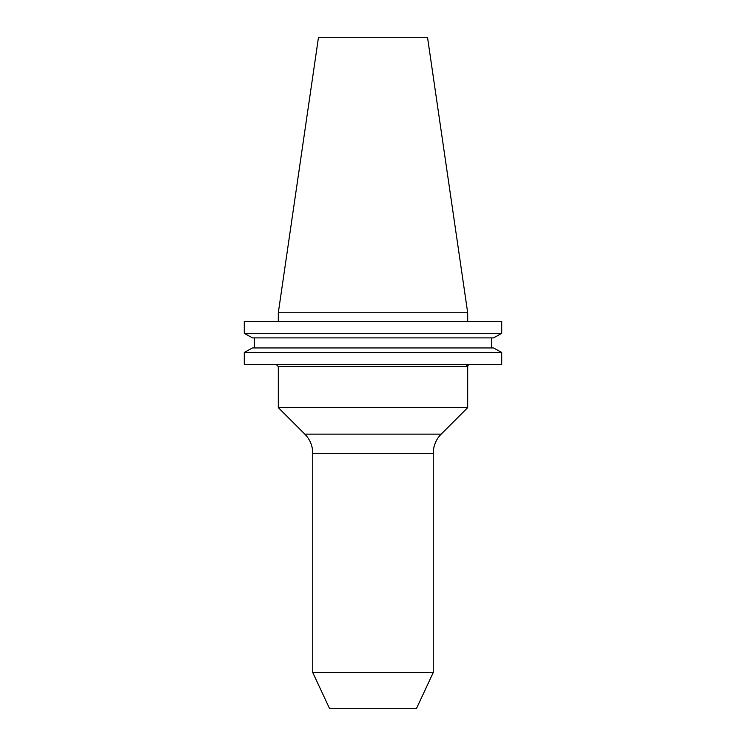 <?xml version="1.0" encoding="UTF-8"?>
<svg xmlns="http://www.w3.org/2000/svg" width="746" height="746" viewBox="0 0 746 746"><rect width="100%" height="100%" fill="white"/><g stroke="black" fill="none" stroke-linecap="round" stroke-linejoin="round"><path stroke-width="1.12" d="M433.258 453.298L312.742 453.298L312.742 672.51L329.62 708.7L416.38 708.7L433.258 672.51L433.258 453.298A27.108 27.108 0 0 1 441.194 434.125L467.686 407.633L278.314 407.633L304.806 434.125L441.194 434.125M312.742 453.298A27.108 27.108 0 0 0 304.806 434.125M433.258 672.51L312.742 672.51M466.576 366.566L467.686 366.239L468.721 364.393L276.151 364.393L468.721 364.393A2.173 2.145 -90 0 0 466.576 366.566L278.314 366.566L278.314 407.633M467.686 366.239L467.686 407.633M493.572 337.882L501.713 333.359L493.572 337.882L252.428 337.882L244.287 333.359L252.428 337.882M373 333.359L244.287 333.359L244.287 321.358L501.713 321.358L501.713 333.359L373 333.359M467.686 312.742L427.514 37.3L318.486 37.3L278.314 312.742L467.686 312.742L467.686 321.358M278.314 312.742L278.314 321.358M468.721 364.393L466.045 364.393M456.664 364.393L453.876 364.393M450.724 364.393L447.246 364.393M371.004 364.393L363.778 364.393M323.531 364.393L317.824 364.393M298.773 364.393L295.006 364.393M501.713 364.393L244.287 364.393L244.287 352.476L252.428 347.953L244.287 352.476L501.713 352.476L493.572 347.953L501.713 352.476L501.713 364.393L501.713 352.476M491.661 347.953L491.661 337.882L491.661 347.953L254.339 347.953L254.339 337.882M252.428 347.953L493.572 347.953M278.314 366.566L276.151 364.393"/></g></svg>
